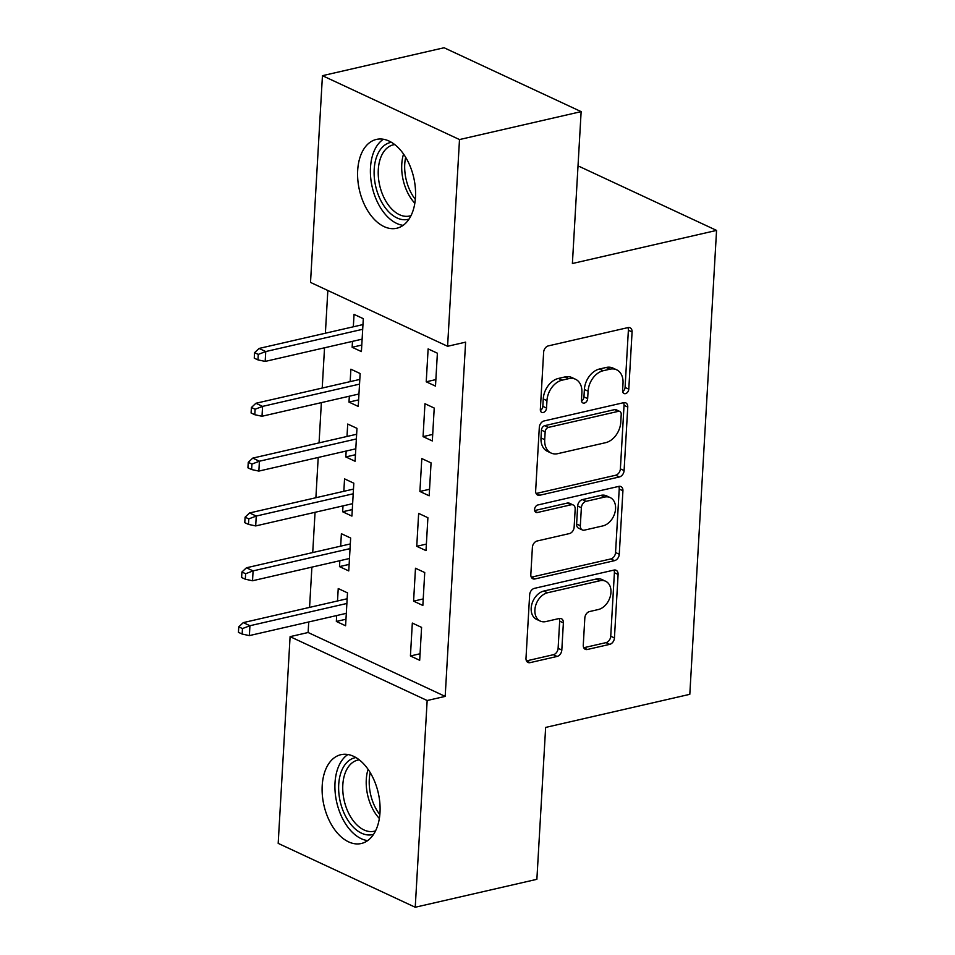 <?xml version="1.0" encoding="UTF-8"?>
<svg xmlns="http://www.w3.org/2000/svg" width="955" height="955" viewBox="0 0 955 955"><rect width="100%" height="100%" fill="white"/><g stroke="black" fill="none" stroke-linecap="round" stroke-linejoin="round"><path stroke-width="1.43" d="M625.477 393.639A4.011 2.865 115 0 0 628.784 389.163L632.079 331.97A5.73 4.095 115 0 0 630.085 327.792A5.73 4.095 115 0 0 627.972 327.601L548.373 345.877A5.73 4.095 115 0 0 543.634 352.276L540.339 409.468A4.011 2.865 115 0 0 541.736 412.393A4.011 2.865 115 0 0 543.216 412.524A4.011 2.865 115 0 0 546.535 408.048L546.952 400.646A18.348 13.107 115 0 1 562.101 380.174L568.738 378.646A18.348 13.107 115 0 1 575.495 379.242A18.348 13.107 115 0 1 581.893 392.624L581.464 400.026A4.011 2.865 115 0 0 582.872 402.95A4.011 2.865 115 0 0 584.341 403.082A4.011 2.865 115 0 0 587.659 398.605L588.089 391.204A18.348 13.107 115 0 1 603.226 370.731L609.863 369.203A18.348 13.107 115 0 1 616.62 369.8A18.348 13.107 115 0 1 623.018 383.182L622.588 390.583A4.011 2.865 115 0 0 623.997 393.508A4.011 2.865 115 0 0 625.477 393.639M622.648 391.562A4.011 2.865 115 0 0 625.083 387.432L628.378 330.239A5.73 4.095 115 0 0 627.901 327.613M540.399 410.447A4.011 2.865 115 0 0 542.822 406.317L543.252 398.915L546.952 400.646M581.523 401.005A4.011 2.865 115 0 0 583.959 396.874L584.376 389.473L588.089 391.204M322.205 785.631A45.565 27.85 77.1 0 1 340.911 754.689A45.565 27.85 77.1 0 1 379.995 812.562A45.565 27.85 77.1 0 1 361.3 843.504A45.565 27.85 77.1 0 1 322.205 785.631M357.683 170.372A45.565 27.85 77.1 0 1 376.377 139.43A45.565 27.85 77.1 0 1 415.473 197.303A45.565 27.85 77.1 0 1 396.779 228.245A45.565 27.85 77.1 0 1 357.683 170.372M583.266 645.114A5.73 4.095 115 0 0 585.26 649.304A5.73 4.095 115 0 0 587.373 649.484L609.708 644.362A5.73 4.095 115 0 0 614.435 637.964L618.1 574.444A5.73 4.095 115 0 0 616.094 570.266A5.73 4.095 115 0 0 613.993 570.075L534.394 588.364A5.73 4.095 115 0 0 529.655 594.762L525.99 658.27A5.73 4.095 115 0 0 527.996 662.448A5.73 4.095 115 0 0 530.109 662.639L557.087 656.443A5.73 4.095 115 0 0 561.815 650.045L563.378 622.863A5.73 4.095 115 0 0 561.385 618.685A5.73 4.095 115 0 0 559.272 618.494L545.89 621.574A15.34 10.959 115 0 1 540.244 621.072A15.34 10.959 115 0 1 535.48 606.186A15.34 10.959 115 0 1 547.549 592.769L599.955 580.736A15.34 10.959 115 0 1 605.601 581.237A15.34 10.959 115 0 1 610.364 596.123A15.34 10.959 115 0 1 598.296 609.541L589.557 611.546A5.73 4.095 115 0 0 584.83 617.933L583.266 645.114M308.728 621.968L308.119 632.508L445.185 696.386L465.61 342.153L447.585 346.283L310.518 282.417L322.444 75.684L459.498 139.561L447.585 346.283M445.185 696.386L427.16 700.516L415.234 907.25L278.18 843.372L290.093 636.651L427.16 700.516M322.444 75.684L444.087 47.75L581.141 111.628L572.391 263.52L716.56 230.406L689.808 694.321L545.639 727.424L536.877 879.316L415.234 907.25M581.141 111.628L459.498 139.561M619.353 476.963A5.73 4.095 115 0 0 624.092 470.564L627.757 407.057A5.73 4.095 115 0 0 625.752 402.867A5.73 4.095 115 0 0 623.639 402.688L544.04 420.964A5.73 4.095 115 0 0 539.312 427.363L535.648 490.882A5.73 4.095 115 0 0 537.641 495.06A5.73 4.095 115 0 0 539.754 495.239L619.353 476.963L615.653 475.244A5.73 4.095 115 0 0 620.38 468.845L624.045 405.326A5.73 4.095 115 0 0 623.579 402.7M622.923 490.751L619.27 554.258A5.73 4.095 115 0 1 614.531 560.657L534.931 578.945A5.73 4.095 115 0 1 532.818 578.754A5.73 4.095 115 0 1 530.825 574.576L532.389 547.394A5.73 4.095 115 0 1 537.116 540.996L569.407 533.582A5.73 4.095 115 0 0 574.134 527.184L575.173 509.146A5.73 4.095 115 0 0 573.179 504.968A5.73 4.095 115 0 0 571.066 504.789L537.45 512.501A4.011 2.865 115 0 1 535.982 512.369A4.011 2.865 115 0 1 534.728 508.478A4.011 2.865 115 0 1 537.892 504.968L618.816 486.382A5.73 4.095 115 0 1 620.929 486.573A5.73 4.095 115 0 1 622.923 490.751L619.222 489.02L615.557 552.539L619.27 554.258M716.56 230.406L579.494 166.54L577.954 166.886M413.587 601.137L422.85 605.458L424.736 572.546L415.485 568.237L413.587 601.137L423.22 598.928M339.837 560.716L339.491 566.613L348.754 570.923L350.652 538.023L341.389 533.714L340.672 546.141M419.902 491.467L429.165 495.788L431.063 462.877L421.8 458.567L419.902 491.467L429.547 489.258M346.164 451.035L345.817 456.944L355.081 461.253L356.979 428.353L347.716 424.044L346.999 436.471M426.228 381.797L435.492 386.107L437.39 353.207L428.127 348.897L426.228 381.797L435.874 379.589M352.479 341.365L352.144 347.274L361.408 351.583L363.306 318.683L354.042 314.374L353.326 326.801M327.84 290.487L325.38 333.211M324.533 347.787L322.217 388.052M321.369 402.628L319.054 442.881M318.206 457.457L315.89 497.722M315.055 512.298L312.727 552.563M311.891 567.127L309.563 607.392M349.327 396.206L348.981 402.103L358.244 406.424L360.142 373.524L350.879 369.203L350.163 381.63M423.065 436.626L432.329 440.947L434.227 408.048L424.963 403.726L423.065 436.626L432.711 434.418M343 505.875L342.654 511.773L351.918 516.094L353.816 483.194L344.552 478.873L343.836 491.3M416.75 546.308L426.002 550.617L427.9 517.717L418.648 513.396L416.75 546.308L426.384 544.087M336.673 615.545L336.339 621.442L345.591 625.764L347.489 592.864L338.237 588.543L337.509 600.97M410.423 655.978L419.687 660.287L421.585 627.387L412.321 623.066L410.423 655.978L420.057 653.757M308.119 632.508L290.093 636.651M352.144 347.274L361.778 345.053M348.981 402.103L358.614 399.894M345.817 456.944L355.463 454.723M342.654 511.773L352.3 509.564M339.491 566.613L349.136 564.393M336.339 621.442L345.973 619.234M616.62 369.8L612.919 368.069A18.348 13.107 115 0 0 606.162 367.472L609.863 369.203M584.376 389.473A18.348 13.107 115 0 1 599.525 369L606.162 367.472M575.495 379.242L571.782 377.512A18.348 13.107 115 0 0 565.026 376.927L568.738 378.646M543.252 398.915A18.348 13.107 115 0 1 558.4 378.443L565.026 376.927M536.113 493.508L615.653 475.244M621.216 414.398A4.011 2.865 115 0 0 619.819 411.474A4.011 2.865 115 0 0 618.339 411.342L548.468 427.386A4.011 2.865 115 0 0 545.162 431.863L544.708 439.67A18.348 13.107 115 0 0 551.107 453.052A18.348 13.107 115 0 0 557.863 453.637L605.625 442.678A18.348 13.107 115 0 0 620.774 422.206L621.216 414.398M619.819 411.474L616.118 409.743A4.011 2.865 115 0 0 614.638 409.611L618.339 411.342M551.107 453.052L547.406 451.321A18.348 13.107 115 0 1 541.008 437.939L541.449 430.132A4.011 2.865 115 0 1 544.768 425.655L614.638 409.611M531.29 577.202L610.83 558.938A5.73 4.095 115 0 0 615.557 552.539M573.179 504.968L569.467 503.249A5.73 4.095 115 0 0 567.354 503.058L534.657 510.567M602.903 525.895A15.34 10.959 115 0 0 614.972 512.477A15.34 10.959 115 0 0 610.209 497.591A15.34 10.959 115 0 0 604.563 497.089L586.095 501.327A5.73 4.095 115 0 0 581.368 507.726L580.33 525.763A5.73 4.095 115 0 0 582.323 529.941A5.73 4.095 115 0 0 584.436 530.132L602.903 525.895M610.209 497.591L606.509 495.86A15.34 10.959 115 0 0 600.862 495.37L604.563 497.089M582.323 529.941L578.623 528.222A5.73 4.095 115 0 1 576.617 524.032L577.656 506.007A5.73 4.095 115 0 1 582.395 499.608L600.862 495.37M619.222 489.02A5.73 4.095 115 0 0 618.756 486.393M605.601 581.237L601.901 579.506A15.34 10.959 115 0 0 596.254 579.017L599.955 580.736M540.244 621.072L536.543 619.341A15.34 10.959 115 0 1 531.78 604.455A15.34 10.959 115 0 1 543.849 591.05L596.254 579.017M526.468 660.896L553.375 654.712A5.73 4.095 115 0 0 558.114 648.314L559.678 621.132A5.73 4.095 115 0 0 559.2 618.506M583.732 647.741L606.007 642.631A5.73 4.095 115 0 0 610.734 636.233L614.399 572.725A5.73 4.095 115 0 0 613.922 570.099M254.567 352.67L254.257 358.161L257.957 359.88L258.28 354.401L254.567 352.67L259.068 348.444L265.741 351.547L265.168 361.42L362.124 339.156M258.28 354.401L265.741 351.547L362.685 329.284M259.068 348.444L362.96 324.581M265.168 361.42L257.957 359.88M251.404 407.51L251.093 412.99L254.794 414.721L255.116 409.229L251.404 407.51L255.904 403.273L262.577 406.388L262.004 416.261L358.961 393.997M255.116 409.229L262.577 406.388L359.534 384.125M255.904 403.273L359.796 379.421M262.004 416.261L254.794 414.721M248.252 462.339L247.93 467.831L251.631 469.55L251.953 464.07L248.252 462.339L252.753 458.114L259.414 461.217L258.853 471.09L355.797 448.826M251.953 464.07L259.414 461.217L356.37 438.954M252.753 458.114L356.633 434.25M258.853 471.09L251.631 469.55M409.038 219.101A39.43 24.102 77.1 0 1 384.841 207.175A39.43 24.102 77.1 0 1 374.372 167.041A39.43 24.102 77.1 0 1 391.407 142.319M394.725 144.599A36.505 22.323 -102.9 0 0 393.269 144.85A36.505 22.323 -102.9 0 0 378.395 168.295A36.505 22.323 -102.9 0 0 388.16 204.716A36.505 22.323 -102.9 0 0 409.611 216.009A36.505 22.323 -102.9 0 0 411.032 215.603M383.373 139.263A45.267 27.671 -102.9 0 0 382.716 211.055A45.267 27.671 -102.9 0 0 403.141 225.344M373.56 834.348A39.43 24.102 77.1 0 1 349.363 822.422A39.43 24.102 77.1 0 1 338.894 782.288A39.43 24.102 77.1 0 1 355.929 757.566M359.259 759.846A36.505 22.323 -102.9 0 0 357.803 760.096A36.505 22.323 -102.9 0 0 342.917 783.542A36.505 22.323 -102.9 0 0 352.682 819.963A36.505 22.323 -102.9 0 0 374.145 831.256A36.505 22.323 -102.9 0 0 375.566 830.85M347.895 754.522A45.267 27.671 -102.9 0 0 347.238 826.314A45.267 27.671 -102.9 0 0 367.663 840.603M245.089 517.18L244.767 522.66L248.479 524.39L248.789 518.899L245.089 517.18L249.589 512.954L256.25 516.058L255.689 525.93L352.634 503.667M248.789 518.899L256.25 516.058L353.207 493.795M249.589 512.954L353.481 489.091M255.689 525.93L248.479 524.39M241.925 572.009L241.603 577.5L245.316 579.219L245.626 573.74L241.925 572.009L246.426 567.783L253.087 570.887L252.526 580.759L349.47 558.496M245.626 573.74L253.087 570.887L350.043 548.624M246.426 567.783L350.318 543.932M252.526 580.759L245.316 579.219M238.762 626.85L238.44 632.329L242.152 634.06L242.463 628.569L238.762 626.85L243.262 622.624L249.935 625.728L249.362 635.6L346.307 613.337M242.463 628.569L249.935 625.728L346.88 603.465M243.262 622.624L347.154 598.761M249.362 635.6L242.152 634.06M625.083 387.432L628.784 389.163M542.822 406.317L546.535 408.048M583.959 396.874L587.659 398.605M599.525 369L603.226 370.731M558.4 378.443L562.101 380.174M628.378 330.239L632.079 331.97M536.149 493.556L539.754 495.239M624.045 405.326L627.757 407.057M620.38 468.845L624.092 470.564M544.768 425.655L548.468 427.386M541.449 430.132L545.162 431.863M541.008 437.939L544.708 439.67M610.83 558.938L614.531 560.657M531.326 577.262L534.931 578.945M567.354 503.058L571.066 504.789M534.931 511.331L537.45 512.501M582.395 499.608L586.095 501.327M577.656 506.007L581.368 507.726M576.617 524.032L580.33 525.763M543.849 591.05L547.549 592.769M559.678 621.132L563.378 622.863M558.114 648.314L561.815 650.045M553.375 654.712L557.087 656.443M526.492 660.956L530.109 662.639M614.399 572.725L618.1 574.444M610.734 636.233L614.435 637.964M606.007 642.631L609.708 644.362M583.768 647.8L587.373 649.484M414.828 203.224A36.505 22.323 77.1 0 1 411.629 199.32A36.505 22.323 77.1 0 1 403.547 154.077M405.66 157.324A35.311 21.583 -102.9 0 0 414.291 198.019A35.311 21.583 -102.9 0 0 415.318 199.368M379.362 818.483A36.505 22.323 77.1 0 1 376.151 814.579A36.505 22.323 77.1 0 1 368.069 769.324M370.194 772.583A35.311 21.583 -102.9 0 0 378.825 813.266A35.311 21.583 -102.9 0 0 379.839 814.627"/></g></svg>
